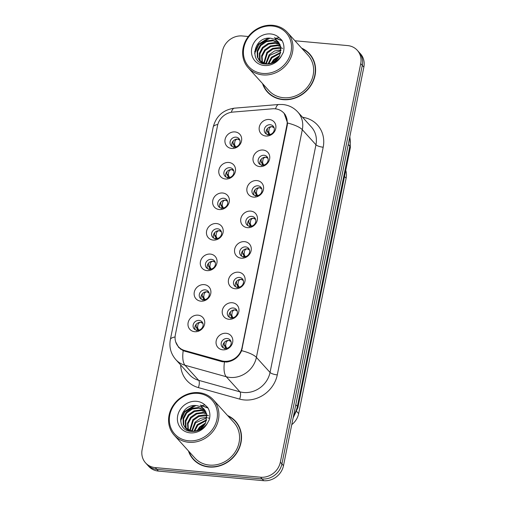 <?xml version="1.0" encoding="UTF-8"?>
<svg xmlns="http://www.w3.org/2000/svg" width="506" height="506" viewBox="0 0 506 506"><rect width="100%" height="100%" fill="white"/><g stroke="black" fill="none" stroke-linecap="round" stroke-linejoin="round"><path stroke-width="0.76" d="M270.286 124.735A5.275 4.725 -42.2 0 0 264.98 127.594A5.275 4.725 -42.2 0 0 265.372 133.236A5.275 4.725 -42.2 0 0 268.288 134.659A5.275 4.725 -42.2 0 0 273.594 131.8A5.275 4.725 -42.2 0 0 273.196 126.152A5.275 4.725 -42.2 0 0 270.286 124.735M266.403 134.065A5.275 4.725 137.8 0 1 267.13 128.922A5.275 4.725 137.8 0 1 272.038 126.664A5.275 4.725 137.8 0 1 273.917 127.259M264.126 155.272A5.275 4.725 -42.2 0 0 258.819 158.138A5.275 4.725 -42.2 0 0 259.217 163.78A5.275 4.725 -42.2 0 0 262.127 165.196A5.275 4.725 -42.2 0 0 267.434 162.337A5.275 4.725 -42.2 0 0 267.041 156.696A5.275 4.725 -42.2 0 0 264.126 155.272M260.242 164.608A5.275 4.725 137.8 0 1 260.976 159.46A5.275 4.725 137.8 0 1 265.878 157.208A5.275 4.725 137.8 0 1 267.763 157.796M257.971 185.816A5.275 4.725 -42.2 0 0 252.665 188.675A5.275 4.725 -42.2 0 0 253.057 194.317A5.275 4.725 -42.2 0 0 255.966 195.74A5.275 4.725 -42.2 0 0 261.279 192.881A5.275 4.725 -42.2 0 0 260.881 187.233A5.275 4.725 -42.2 0 0 257.971 185.816M254.082 195.145A5.275 4.725 137.8 0 1 254.815 190.003A5.275 4.725 137.8 0 1 259.717 187.745A5.275 4.725 137.8 0 1 261.602 188.34M251.811 216.353A5.275 4.725 -42.2 0 0 246.504 219.218A5.275 4.725 -42.2 0 0 246.903 224.86A5.275 4.725 -42.2 0 0 249.812 226.277A5.275 4.725 -42.2 0 0 255.119 223.418A5.275 4.725 -42.2 0 0 254.72 217.776A5.275 4.725 -42.2 0 0 251.811 216.353M247.927 225.689A5.275 4.725 137.8 0 1 248.661 220.54A5.275 4.725 137.8 0 1 253.563 218.288A5.275 4.725 137.8 0 1 255.448 218.877M245.657 246.896A5.275 4.725 -42.2 0 0 240.344 249.755A5.275 4.725 -42.2 0 0 240.742 255.397A5.275 4.725 -42.2 0 0 243.652 256.82A5.275 4.725 -42.2 0 0 248.958 253.961A5.275 4.725 -42.2 0 0 248.566 248.313A5.275 4.725 -42.2 0 0 245.657 246.896M241.767 256.226A5.275 4.725 137.8 0 1 242.5 251.084A5.275 4.725 137.8 0 1 247.402 248.825A5.275 4.725 137.8 0 1 249.287 249.42M239.496 277.433A5.275 4.725 -42.2 0 0 234.189 280.299A5.275 4.725 -42.2 0 0 234.582 285.941A5.275 4.725 -42.2 0 0 237.497 287.357A5.275 4.725 -42.2 0 0 242.804 284.498A5.275 4.725 -42.2 0 0 242.406 278.857A5.275 4.725 -42.2 0 0 239.496 277.433M235.613 286.769A5.275 4.725 137.8 0 1 236.34 281.621A5.275 4.725 137.8 0 1 241.248 279.369A5.275 4.725 137.8 0 1 243.133 279.957M233.336 307.977A5.275 4.725 -42.2 0 0 228.029 310.836A5.275 4.725 -42.2 0 0 228.427 316.478A5.275 4.725 -42.2 0 0 231.337 317.901A5.275 4.725 -42.2 0 0 236.644 315.042A5.275 4.725 -42.2 0 0 236.251 309.394A5.275 4.725 -42.2 0 0 233.336 307.977M229.452 317.306A5.275 4.725 137.8 0 1 230.186 312.164A5.275 4.725 137.8 0 1 235.088 309.906A5.275 4.725 137.8 0 1 236.972 310.501M227.181 338.514A5.275 4.725 -42.2 0 0 221.875 341.379A5.275 4.725 -42.2 0 0 222.267 347.021A5.275 4.725 -42.2 0 0 225.176 348.438A5.275 4.725 -42.2 0 0 230.489 345.579A5.275 4.725 -42.2 0 0 230.091 339.937A5.275 4.725 -42.2 0 0 227.181 338.514M223.291 347.85A5.275 4.725 137.8 0 1 224.025 342.701A5.275 4.725 137.8 0 1 228.927 340.449A5.275 4.725 137.8 0 1 230.812 341.038M236.055 137.164A5.275 4.725 -42.2 0 0 230.749 140.023A5.275 4.725 -42.2 0 0 231.141 145.665A5.275 4.725 -42.2 0 0 234.057 147.082A5.275 4.725 -42.2 0 0 239.363 144.223A5.275 4.725 -42.2 0 0 238.965 138.581A5.275 4.725 -42.2 0 0 236.055 137.164M232.172 146.493A5.275 4.725 137.8 0 1 232.905 141.345A5.275 4.725 137.8 0 1 237.807 139.093A5.275 4.725 137.8 0 1 239.692 139.681M229.895 167.701A5.275 4.725 -42.2 0 0 224.588 170.56A5.275 4.725 -42.2 0 0 224.987 176.202A5.275 4.725 -42.2 0 0 227.896 177.625A5.275 4.725 -42.2 0 0 233.203 174.766A5.275 4.725 -42.2 0 0 232.811 169.118A5.275 4.725 -42.2 0 0 229.895 167.701M226.011 177.03A5.275 4.725 137.8 0 1 226.745 171.888A5.275 4.725 137.8 0 1 231.647 169.636A5.275 4.725 137.8 0 1 233.532 170.225M223.741 198.244A5.275 4.725 -42.2 0 0 218.434 201.103A5.275 4.725 -42.2 0 0 218.826 206.745A5.275 4.725 -42.2 0 0 221.742 208.162A5.275 4.725 -42.2 0 0 227.049 205.303A5.275 4.725 -42.2 0 0 226.65 199.661A5.275 4.725 -42.2 0 0 223.741 198.244M219.857 207.574A5.275 4.725 137.8 0 1 220.584 202.425A5.275 4.725 137.8 0 1 225.493 200.174A5.275 4.725 137.8 0 1 227.371 200.762M217.58 228.782A5.275 4.725 -42.2 0 0 212.273 231.64A5.275 4.725 -42.2 0 0 212.672 237.282A5.275 4.725 -42.2 0 0 215.581 238.705A5.275 4.725 -42.2 0 0 220.888 235.847A5.275 4.725 -42.2 0 0 220.496 230.198A5.275 4.725 -42.2 0 0 217.58 228.782M213.696 238.111A5.275 4.725 137.8 0 1 214.43 232.969A5.275 4.725 137.8 0 1 219.332 230.717A5.275 4.725 137.8 0 1 221.217 231.305M211.426 259.325A5.275 4.725 -42.2 0 0 206.113 262.184A5.275 4.725 -42.2 0 0 206.511 267.826A5.275 4.725 -42.2 0 0 209.421 269.243A5.275 4.725 -42.2 0 0 214.734 266.384A5.275 4.725 -42.2 0 0 214.335 260.742A5.275 4.725 -42.2 0 0 211.426 259.325M207.536 268.654A5.275 4.725 137.8 0 1 208.27 263.506A5.275 4.725 137.8 0 1 213.171 261.254A5.275 4.725 137.8 0 1 215.056 261.842M205.265 289.862A5.275 4.725 -42.2 0 0 199.959 292.721A5.275 4.725 -42.2 0 0 200.351 298.363A5.275 4.725 -42.2 0 0 203.267 299.786A5.275 4.725 -42.2 0 0 208.573 296.927A5.275 4.725 -42.2 0 0 208.175 291.279A5.275 4.725 -42.2 0 0 205.265 289.862M201.382 299.191A5.275 4.725 137.8 0 1 202.115 294.049A5.275 4.725 137.8 0 1 207.017 291.798A5.275 4.725 137.8 0 1 208.902 292.386M199.105 320.406A5.275 4.725 -42.2 0 0 193.798 323.264A5.275 4.725 -42.2 0 0 194.196 328.906A5.275 4.725 -42.2 0 0 197.106 330.323A5.275 4.725 -42.2 0 0 202.413 327.464A5.275 4.725 -42.2 0 0 202.02 321.822A5.275 4.725 -42.2 0 0 199.105 320.406M195.221 329.735A5.275 4.725 137.8 0 1 195.955 324.586A5.275 4.725 137.8 0 1 200.857 322.335A5.275 4.725 137.8 0 1 202.742 322.923M272.481 108.796A15.831 14.181 137.8 0 1 275.1 108.803A15.831 14.181 137.8 0 1 283.834 113.066A15.831 14.181 137.8 0 1 286.908 125.039L242.001 347.755A15.831 14.181 137.8 0 1 221.666 360.822L184.646 350.513A15.831 14.181 137.8 0 1 178.441 346.718A15.831 14.181 137.8 0 1 175.367 334.738L217.529 125.633A15.831 14.181 137.8 0 1 232.722 112.098L272.481 108.796M265.865 136.032A8.792 7.875 137.8 0 1 259.306 127.012A8.792 7.875 137.8 0 1 269.205 119.492A8.792 7.875 137.8 0 1 275.764 128.518A8.792 7.875 137.8 0 1 265.865 136.032M222.76 349.817A8.792 7.875 137.8 0 1 216.201 340.797A8.792 7.875 137.8 0 1 226.1 333.277A8.792 7.875 137.8 0 1 232.659 342.296A8.792 7.875 137.8 0 1 222.76 349.817M228.921 319.273A8.792 7.875 137.8 0 1 222.362 310.254A8.792 7.875 137.8 0 1 232.254 302.74A8.792 7.875 137.8 0 1 238.813 311.759A8.792 7.875 137.8 0 1 228.921 319.273M235.081 288.736A8.792 7.875 137.8 0 1 228.516 279.717A8.792 7.875 137.8 0 1 238.415 272.196A8.792 7.875 137.8 0 1 244.974 281.216A8.792 7.875 137.8 0 1 235.081 288.736M241.235 258.193A8.792 7.875 137.8 0 1 234.676 249.173A8.792 7.875 137.8 0 1 244.569 241.653A8.792 7.875 137.8 0 1 251.128 250.679A8.792 7.875 137.8 0 1 241.235 258.193M247.396 227.656A8.792 7.875 137.8 0 1 240.837 218.636A8.792 7.875 137.8 0 1 250.729 211.116A8.792 7.875 137.8 0 1 257.288 220.135A8.792 7.875 137.8 0 1 247.396 227.656M253.55 197.112A8.792 7.875 137.8 0 1 246.991 188.093A8.792 7.875 137.8 0 1 256.89 180.572A8.792 7.875 137.8 0 1 263.449 189.598A8.792 7.875 137.8 0 1 253.55 197.112M259.711 166.575A8.792 7.875 137.8 0 1 253.152 157.556A8.792 7.875 137.8 0 1 263.044 150.035A8.792 7.875 137.8 0 1 269.603 159.055A8.792 7.875 137.8 0 1 259.711 166.575M231.64 148.46A8.792 7.875 137.8 0 1 225.081 139.441A8.792 7.875 137.8 0 1 234.974 131.921A8.792 7.875 137.8 0 1 241.533 140.94A8.792 7.875 137.8 0 1 231.64 148.46M194.69 331.702A8.792 7.875 137.8 0 1 188.131 322.683A8.792 7.875 137.8 0 1 198.023 315.162A8.792 7.875 137.8 0 1 204.582 324.182A8.792 7.875 137.8 0 1 194.69 331.702M200.85 301.159A8.792 7.875 137.8 0 1 194.291 292.139A8.792 7.875 137.8 0 1 204.184 284.625A8.792 7.875 137.8 0 1 210.743 293.644A8.792 7.875 137.8 0 1 200.85 301.159M207.005 270.621A8.792 7.875 137.8 0 1 200.446 261.602A8.792 7.875 137.8 0 1 210.338 254.082A8.792 7.875 137.8 0 1 216.897 263.101A8.792 7.875 137.8 0 1 207.005 270.621M213.165 240.078A8.792 7.875 137.8 0 1 206.606 231.059A8.792 7.875 137.8 0 1 216.498 223.544A8.792 7.875 137.8 0 1 223.057 232.564A8.792 7.875 137.8 0 1 213.165 240.078M219.319 209.541A8.792 7.875 137.8 0 1 212.76 200.521A8.792 7.875 137.8 0 1 222.659 193.001A8.792 7.875 137.8 0 1 229.218 202.02A8.792 7.875 137.8 0 1 219.319 209.541M225.48 178.997A8.792 7.875 137.8 0 1 218.921 169.978A8.792 7.875 137.8 0 1 228.813 162.464A8.792 7.875 137.8 0 1 235.372 171.483A8.792 7.875 137.8 0 1 225.48 178.997M345.762 170.339A17.59 15.756 137.8 0 1 346.11 178.245L298.654 413.617A17.59 15.756 137.8 0 1 291.766 424.648M262.525 83.579A28.437 25.471 -42.2 0 0 267.383 91.997A28.437 25.471 -42.2 0 0 283.069 99.644A28.437 25.471 -42.2 0 0 311.677 84.23A28.437 25.471 -42.2 0 0 309.539 53.826A28.437 25.471 -42.2 0 0 301.646 48.159M266.232 90.138A28.437 25.471 -42.2 0 0 268.098 92.75M188.453 450.941A28.437 25.471 -42.2 0 0 193.311 459.359A28.437 25.471 -42.2 0 0 208.997 467.013A28.437 25.471 -42.2 0 0 237.599 451.599A28.437 25.471 -42.2 0 0 235.467 421.188A28.437 25.471 -42.2 0 0 227.567 415.527M192.16 457.506A28.437 25.471 -42.2 0 0 194.026 460.118M284.049 113.11L287.534 123.002L287.288 125.26L241.628 350.677C238.63 357.261 233.639 361.05 226.656 362.056L222.014 361.682L183.204 350.721L178.662 347.426L175.702 341.923M248.338 36.514L242.292 35.964A17.59 15.756 -42.2 0 0 222.507 50.998L142.142 449.568A17.59 15.756 -42.2 0 0 145.557 462.876L148.707 466.355A17.59 15.756 -42.2 0 0 158.41 471.086L263.708 480.7L262.133 478.961A17.59 15.756 -42.2 0 0 281.918 463.926L362.283 65.356A17.59 15.756 -42.2 0 0 358.868 52.048A17.59 15.756 -42.2 0 1 362.283 65.356L281.918 463.926A17.59 15.756 -42.2 0 1 262.133 478.961L156.835 469.347L262.133 478.961L260.558 477.221A17.59 15.756 -42.2 0 0 280.343 462.187L360.708 63.617A17.59 15.756 -42.2 0 0 357.293 50.309A17.59 15.756 -42.2 0 0 347.59 45.578L294.954 40.771M147.132 464.616A17.59 15.756 -42.2 0 0 156.835 469.347A17.59 15.756 -42.2 0 1 147.132 464.616M145.557 462.876A17.59 15.756 -42.2 0 0 155.26 467.607L260.558 477.221M236.15 421.979A28.437 25.471 -42.2 0 0 233.734 419.866M310.222 54.616A28.437 25.471 -42.2 0 0 307.806 52.497M263.708 480.7A17.59 15.756 -42.2 0 0 283.493 465.665L363.858 67.096A17.59 15.756 -42.2 0 0 360.443 53.788L357.293 50.309M270.179 134.476L268.306 133.192L269.749 134.577M269.597 135.032L268.256 134.267L267.408 134.495M268.256 134.267L267.889 135.089M267.427 128.562L267.193 131.067L267.876 132.54L269.787 134.096M269.312 133.363L268.724 131.952L267.193 131.067M274.125 127.803L272.026 126.721C270.742 126.652 269.768 127.417 269.11 129.017L268.724 131.952M268.306 133.192L267.87 132.54M235.948 146.898L234.076 145.614L233.645 144.963L235.081 145.791L235.556 146.519M235.081 145.791L234.493 144.374L232.962 143.495L233.196 140.991M239.895 140.225L237.801 139.144C236.517 139.074 235.543 139.839 234.879 141.44L234.493 144.374M235.366 147.461L234.025 146.689L233.177 146.923M234.025 146.689L233.658 147.512M234.076 145.614L235.518 147.006M232.962 143.495L233.645 144.963M264.024 165.013L262.146 163.729L263.588 165.12M263.436 165.576L262.102 164.804L261.254 165.038M262.102 164.804L261.728 165.626M261.273 159.099L261.033 161.61L261.716 163.084L263.626 164.633M263.152 163.906L262.563 162.489L261.033 161.61M267.965 158.34L265.865 157.258C264.581 157.189 263.613 157.954 262.956 159.554L262.563 162.489M262.146 163.729L261.716 163.077M257.864 195.556L255.992 194.272L257.434 195.658M257.282 196.113L255.941 195.348L255.094 195.575M255.941 195.348L255.568 196.17M255.113 189.642L254.879 192.147L255.562 193.621L257.472 195.177M256.991 194.443L256.409 193.033L254.879 192.147M261.811 188.883L259.711 187.802C258.427 187.732 257.453 188.498 256.795 190.098L256.409 193.033M255.992 194.272L255.555 193.621M251.71 226.093L249.831 224.809L251.273 226.201M251.121 226.656L249.781 225.885L248.933 226.119M249.781 225.885L249.414 226.707M248.958 220.18L248.718 222.691L249.401 224.164L251.311 225.714M250.837 224.987L250.249 223.57L248.718 222.691M255.65 219.421L253.55 218.339C252.266 218.269 251.292 219.035 250.634 220.635L250.249 223.57M249.831 224.809L249.401 224.158M245.549 256.637L243.677 255.353L245.113 256.738M244.961 257.193L243.626 256.428L242.779 256.656M243.626 256.428L243.253 257.25M242.798 250.723L242.557 253.228L243.241 254.701L245.151 256.257M244.676 255.524L244.094 254.113L242.557 253.228M249.49 249.964L247.396 248.882C246.106 248.813 245.138 249.578 244.48 251.178L244.094 254.113M243.677 255.353L243.241 254.701M229.794 177.442L227.921 176.158L227.485 175.506L228.921 176.328L229.395 177.062M228.921 176.328L228.339 174.918L226.802 174.032L227.042 171.528M233.734 170.769L231.647 169.687C230.356 169.611 229.382 170.377 228.725 171.983L228.339 174.918M229.205 177.998L227.871 177.233L227.023 177.461M227.871 177.233L227.498 178.055M227.921 176.158L229.357 177.543M226.802 174.032L227.485 175.506M223.633 207.979L221.761 206.695L221.324 206.043L222.766 206.872L223.241 207.599M222.766 206.872L222.178 205.455L220.648 204.576L220.882 202.071M227.58 201.306L225.486 200.224C224.196 200.155 223.222 200.92 222.564 202.52L222.178 205.455M223.051 208.542L221.71 207.77L220.863 208.004M221.71 207.77L221.343 208.592M221.761 206.695L223.203 208.086M220.648 204.576L221.324 206.043M217.479 238.522L215.6 237.238L215.17 236.587L216.606 237.409L217.08 238.143M216.606 237.409L216.018 235.998L214.487 235.113L214.721 232.608M221.419 231.849L219.332 230.768C218.042 230.692 217.068 231.457 216.41 233.064L216.018 235.998M216.891 239.079L215.556 238.313L214.708 238.541M215.556 238.313L215.183 239.136M215.6 237.238L217.042 238.623M214.487 235.113L215.17 236.587M312.088 57.229A28.14 25.205 -42.2 0 0 310.722 55.565L309.324 54.022A28.14 25.205 -42.2 0 0 302.133 48.696M263.019 84.116A28.14 25.205 -42.2 0 0 267.598 91.801A28.14 25.205 -42.2 0 0 283.126 99.372A28.14 25.205 -42.2 0 0 311.437 84.116A28.14 25.205 -42.2 0 0 309.324 54.022M248.256 67.817L268.907 90.618A26.382 23.63 -42.2 0 0 283.461 97.715A26.382 23.63 -42.2 0 0 310.001 83.414A26.382 23.63 -42.2 0 0 308.021 55.205L287.37 32.397A26.382 23.63 -42.2 0 0 272.816 25.3A26.382 23.63 -42.2 0 0 246.277 39.601A26.382 23.63 -42.2 0 0 248.256 67.817A26.382 23.63 -42.2 0 0 262.816 74.913A26.382 23.63 -42.2 0 0 289.35 60.612A26.382 23.63 -42.2 0 0 287.37 32.397M262.684 73.427A25.211 22.58 -42.2 0 0 291.045 51.871A25.211 22.58 -42.2 0 0 272.247 26.015A25.211 22.58 -42.2 0 0 243.886 47.57A25.211 22.58 -42.2 0 0 262.684 73.427M280.849 47.26L278.338 41.985A13.251 11.872 -42.2 0 0 274.638 39.335L270.931 38.292C253.86 35.667 248.376 62.776 264.758 64.003C271.501 64.585 277.041 61.922 281.374 56.008L283.347 52.39C284.517 47.925 283.999 43.839 281.804 40.151L279.046 37.608L275.315 38.412L280.849 47.26L279.691 55.496C276.744 61.043 272.329 63.826 266.453 63.838L259.388 60.543L257.345 57.039L257.124 50.859L260.223 44.983L265.871 41.043L272.589 40.145L279.148 42.997M271.305 63.155L273.556 59.708L279.641 55.603M272.399 62.719L274.113 60.322L279.084 56.666M268.085 63.832L271.336 57.254L280.722 52.396M268.787 63.756L271.893 57.867L280.558 53.105M265.688 63.762L269.116 54.8L274.524 50.954L281.026 49.917M266.238 63.826L269.673 55.413L280.994 50.492M263.708 63.32L266.89 52.346L272.538 48.405L279.255 47.507L280.931 47.817M264.17 63.459L267.446 52.959L273.088 49.019L280.982 48.31M262.424 63.433L262.209 63.01M262.038 62.611L261.57 55.768L264.67 49.892L270.312 45.951L277.035 45.053L280.564 46.002M262.431 62.807L262.121 56.381L265.226 50.505L270.868 46.565L277.592 45.666L280.678 46.432M261.792 63.193L260.837 62.023M260.603 61.675L259.565 59.493L259.344 53.313L262.45 47.437L268.091 43.497L274.815 42.599L279.963 44.408M261.817 63.206L261.159 62.289M260.938 61.928L260.122 60.106L259.901 53.927L263.006 48.051L268.648 44.111L275.365 43.212L280.134 44.787M264.164 63.901L259.945 61.156M259.673 60.846L257.896 57.652L257.68 51.473L260.78 45.597L266.422 41.656L273.145 40.758L279.369 43.333M281.33 47.925L282.658 48.399M274.638 39.335L278.408 42.061M267.598 91.801L269.002 93.344A28.14 25.205 -42.2 0 0 270.52 94.869M254.588 51.966L258.591 44.174L268.098 38.235M274.372 37.71L282.051 40.569M273.461 62.187L278.439 57.684M254.626 53.56L258.87 44.477L269.926 38.203M274.821 38.032L282.152 40.752M274.537 61.53L277.667 58.696M238.016 424.591A28.14 25.205 -42.2 0 0 236.65 422.934L235.252 421.384A28.14 25.205 -42.2 0 0 228.061 416.065M188.94 451.478A28.14 25.205 -42.2 0 0 193.526 459.163A28.14 25.205 -42.2 0 0 209.054 466.734A28.14 25.205 -42.2 0 0 237.365 451.478A28.14 25.205 -42.2 0 0 235.252 421.384M174.184 435.179L194.829 457.981A26.382 23.63 -42.2 0 0 209.389 465.084A26.382 23.63 -42.2 0 0 235.929 450.776A26.382 23.63 -42.2 0 0 233.949 422.567L213.298 399.765A26.382 23.63 -42.2 0 0 198.744 392.662A26.382 23.63 -42.2 0 0 172.204 406.969A26.382 23.63 -42.2 0 0 174.184 435.179A26.382 23.63 -42.2 0 0 188.738 442.282A26.382 23.63 -42.2 0 0 215.278 427.975A26.382 23.63 -42.2 0 0 213.298 399.765M188.611 440.789A25.211 22.58 -42.2 0 0 216.973 419.24A25.211 22.58 -42.2 0 0 198.169 393.383A25.211 22.58 -42.2 0 0 169.807 414.933A25.211 22.58 -42.2 0 0 188.611 440.789M206.777 414.629L204.266 409.348A13.251 11.872 -42.2 0 0 200.566 406.697L196.853 405.654C179.788 403.035 174.304 430.138 190.68 431.365C197.429 431.953 202.969 429.284 207.302 423.37L209.275 419.759C210.445 415.287 209.927 411.207 207.726 407.513L204.974 404.971L201.243 405.774L206.777 414.629L205.619 422.864C202.672 428.411 198.257 431.188 192.381 431.207L185.316 427.912L183.267 424.401L183.052 418.222L186.151 412.352L191.793 408.405L198.516 407.507L205.069 410.366M197.226 430.524L199.484 427.077L205.569 422.965M198.327 430.087L200.041 427.69L205.012 424.028M194.013 431.194L197.264 424.623L206.65 419.765M194.715 431.125L197.821 425.236L206.48 420.473M191.61 431.131L195.044 422.168L200.452 418.317L206.954 417.279M192.166 431.188L195.594 422.782L206.922 417.861M189.636 430.688L192.818 419.714L198.46 415.768L205.183 414.869L206.859 415.179M190.098 430.827L193.374 420.328L199.016 416.381L206.91 415.679M188.346 430.796L188.137 430.372M187.96 429.973L187.492 423.13L190.598 417.26L196.239 413.313L202.963 412.415L206.492 413.364M188.656 430.903L188.517 430.587M188.358 430.176L188.049 423.743L191.154 417.874L196.796 413.927L203.513 413.029L206.606 413.8M187.087 429.657L186.758 429.392M186.531 429.044L185.493 426.855L185.272 420.676L188.377 414.806L194.019 410.859L200.737 409.961L205.885 411.77M186.866 429.297L186.05 427.469L185.828 421.289L188.928 415.42L194.57 411.473L201.293 410.575L206.056 412.15M190.092 431.264L185.866 428.525M185.601 428.209L183.823 425.015L183.602 418.835L186.708 412.966L192.35 409.019L199.073 408.121L205.297 410.701M207.96 417.937L209.067 418.12M207.251 415.293L208.586 415.768M200.566 406.697L204.335 409.424M193.526 459.163L194.924 460.713A28.14 25.205 -42.2 0 0 196.442 462.231M180.515 419.329L184.519 411.536L194.019 405.603M200.3 405.078L207.979 407.937M199.389 429.556L204.367 425.046M180.553 420.929L184.798 411.846L195.854 405.572M200.743 405.401L208.08 408.114M200.465 428.892L203.589 426.065M239.389 287.174L237.516 285.89L238.958 287.281M238.807 287.737L237.466 286.965L236.618 287.199M237.466 286.965L237.099 287.787M237.516 285.89L237.08 285.239L238.522 286.067L238.996 286.794M238.522 286.067L237.934 284.65L236.403 283.771L237.086 285.245M243.335 280.501L241.235 279.42C239.952 279.35 238.977 280.115 238.32 281.715L237.934 284.65M236.637 281.26L236.403 283.771M233.234 317.717L231.356 316.433L232.798 317.819M232.646 318.274L231.312 317.509L230.464 317.736M231.312 317.509L230.938 318.331M230.483 311.804L230.243 314.308L230.926 315.782L232.836 317.338M232.362 316.604L231.773 315.194L230.243 314.308M237.175 311.045L235.075 309.963C233.791 309.893 232.823 310.659 232.165 312.259L231.773 315.194M231.356 316.433L230.926 315.782M227.074 348.255L225.202 346.971L226.644 348.362M226.492 348.817L225.151 348.046L224.303 348.28M225.151 348.046L224.778 348.868M224.322 342.341L224.088 344.852L224.772 346.325L226.682 347.875M226.201 347.148L225.619 345.731L224.088 344.852M231.021 341.582L228.921 340.5C227.637 340.43 226.663 341.196 226.005 342.796L225.619 345.731M225.202 346.971L224.765 346.319M211.318 269.059L209.446 267.775L209.01 267.124L210.445 267.952L210.926 268.68M210.445 267.952L209.863 266.535L208.333 265.656L208.567 263.152M215.265 262.386L213.171 261.305C211.881 261.235 210.907 262 210.249 263.601L209.863 266.535M210.736 269.622L209.395 268.85L208.548 269.084M209.395 268.85L209.022 269.673M209.446 267.775L210.882 269.167M208.333 265.656L209.01 267.124M205.164 299.603L203.285 298.319L202.855 297.667L204.291 298.489L204.766 299.223M204.291 298.489L203.703 297.079L202.172 296.193L202.406 293.689M209.105 292.93L207.011 291.848C205.727 291.772 204.753 292.538 204.089 294.144L203.703 297.079M204.576 300.159L203.235 299.394L202.387 299.622M203.235 299.394L202.868 300.216M203.285 298.319L204.728 299.704M202.172 296.193L202.855 297.667M199.003 330.14L197.131 328.856L196.695 328.204L198.131 329.033L198.605 329.76M198.131 329.033L197.549 327.616L196.012 326.737L196.252 324.232M202.944 323.467L200.857 322.385C199.566 322.316 198.592 323.081 197.935 324.681L197.549 327.616M198.415 330.703L197.081 329.931L196.233 330.165M197.081 329.931L196.707 330.753M197.131 328.856L198.567 330.247M196.012 326.737L196.695 328.204M286.908 125.039L287.256 125.425M242.001 347.755L242.349 348.134M221.666 360.822L222.57 361.822M184.646 350.513L185.569 351.531M344.523 176.486L346.11 178.245M296.782 411.549L298.654 413.617M302.575 117.291A29.316 26.255 137.8 0 1 323.189 147.214L277.282 374.889A5.863 1.657 11.4 0 1 270.046 372.454L315.953 144.779A23.453 21.005 -42.2 0 0 311.405 127.038L297.756 111.965A23.453 21.005 137.8 0 1 302.31 129.707A20.518 5.806 -168.6 0 0 287.534 123.002M277.282 374.889A29.316 26.255 137.8 0 1 244.303 399.949A29.316 26.255 137.8 0 1 239.623 399.095L198.377 387.602A29.316 26.255 137.8 0 1 180.655 364.959M243.664 392.498A23.453 21.005 -42.2 0 0 270.046 372.454L256.403 357.381A23.453 21.005 137.8 0 1 230.015 377.425A23.453 21.005 137.8 0 1 226.277 376.742L185.025 365.256A23.453 21.005 137.8 0 1 175.829 359.627L189.478 374.706A23.453 21.005 -42.2 0 0 198.675 380.329L239.92 391.821A23.453 21.005 -42.2 0 0 243.664 392.498M297.756 111.965C293.689 107.595 288.698 105.115 282.791 104.514L278.743 104.495A20.518 5.927 85.3 0 0 275.549 108.853M241.628 350.677A20.518 5.806 11.4 0 1 256.403 357.381L302.31 129.707L315.953 144.779A5.863 1.657 11.4 0 0 323.189 147.214M175.082 336.977A20.518 5.806 -168.6 0 0 170.358 339.583C168.998 347.103 170.826 353.789 175.829 359.627M170.358 339.583L213.203 127.076A20.518 5.806 11.4 0 1 217.808 124.489M183.204 350.721A20.518 7.944 105.6 0 0 185.025 365.256L198.675 380.329A5.863 2.271 -74.4 0 1 198.377 387.602M213.203 127.076C216.106 116.083 223.184 109.777 234.436 108.17A20.518 5.927 85.3 0 0 231.318 112.275M224.468 362.094A20.518 7.944 105.6 0 0 226.277 376.742L239.92 391.821A5.863 2.271 -74.4 0 1 239.623 399.095M280.343 462.187L283.493 465.665M360.708 63.617L363.858 67.096M155.26 467.607L158.41 471.086M293.67 415.186A23.453 21.005 -42.2 0 0 297.37 406.4L349.836 146.202A23.453 21.005 -42.2 0 0 349.754 137.069M348.261 144.463L349.836 146.202A11.727 3.314 11.4 0 1 350.361 147.518L297.895 407.716A11.727 3.314 11.4 0 0 297.37 406.4L295.795 404.661M279.046 37.608A16.774 15.022 -42.2 0 0 270.647 33.953A16.774 15.022 -42.2 0 0 251.779 48.285A16.774 15.022 -42.2 0 0 264.284 65.489A16.774 15.022 -42.2 0 0 281.374 56.008M204.974 404.971A16.774 15.022 -42.2 0 0 196.568 401.315A16.774 15.022 -42.2 0 0 177.701 415.654A16.774 15.022 -42.2 0 0 190.212 432.858A16.774 15.022 -42.2 0 0 207.302 423.37M283.834 113.066L285.194 114.565M178.441 346.718L180.819 349.349M278.743 104.495L234.436 108.17M349.861 136.538L350.361 147.518M293.119 417.924L297.895 407.716"/></g></svg>
